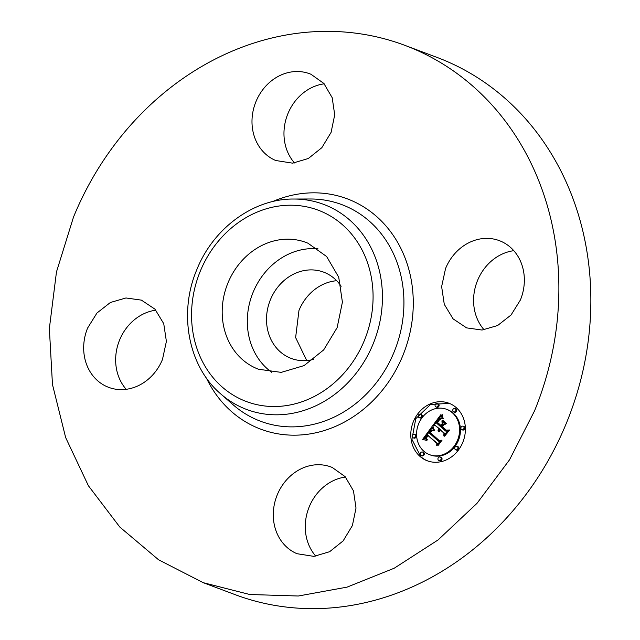 <?xml version="1.0" encoding="UTF-8"?>
<svg xmlns="http://www.w3.org/2000/svg" width="640" height="640" viewBox="0 0 640 640"><rect width="100%" height="100%" fill="white"/><g stroke="black" fill="none" stroke-linecap="round" stroke-linejoin="round"><path stroke-width="0.96" d="M271.72 372.304A67.704 58.984 110.6 0 1 252.216 294.568A67.704 58.984 110.6 0 1 318.032 248.848M313.744 359.328A46.088 40.152 110.6 0 1 291.248 358.44A46.088 40.152 110.6 0 1 270.416 299.728A46.088 40.152 110.6 0 1 323.624 272.136A46.088 40.152 110.6 0 1 341.152 286.264M307.96 243.216L326.648 256.544L338.728 277.216L342.408 302.16L337.128 327.656L323.688 349.904L304.08 365.592L281.224 372.376L258.536 369.256L256.672 368.512A67.704 58.984 110.6 0 1 227.504 284.072A67.704 58.984 110.6 0 1 306.096 242.472A67.704 58.984 110.6 0 1 307.96 243.216M306.736 360.56L295.624 337.568L298.968 310.44A46.088 40.152 110.6 0 1 336.688 280.72M404.8 45.328L436.776 57.32A286.96 250 110.6 0 1 566.504 422.888A286.96 250 110.6 0 1 235.2 594.672L203.224 582.68L158.608 559.8L119.816 527.056L88.416 485.768L65.664 437.6L52.464 384.464L49.36 328.504L56.464 271.968L73.496 217.112A286.96 250 110.6 0 1 404.8 45.328A286.96 250 110.6 0 1 534.528 410.888L509.536 459.808L476.984 503.352L438.072 539.944L394.224 568.216L347.056 587.136L298.312 596.008L249.768 594.504L203.224 582.68M315.808 556.176A46.584 40.584 110.6 0 1 308.632 508.352A46.584 40.584 110.6 0 1 345.488 477.04M126.192 389.312A46.584 40.584 110.6 0 1 119.6 340.008A46.584 40.584 110.6 0 1 155.88 310.176M294.512 162.96A46.584 40.584 110.6 0 1 287.336 115.136A46.584 40.584 110.6 0 1 324.192 83.824M484.12 329.824A46.584 40.584 110.6 0 1 477.528 280.528A46.584 40.584 110.6 0 1 513.808 250.688M297.016 553.712A46.584 40.584 110.6 0 1 276.944 495.616A46.584 40.584 110.6 0 1 331.024 466.992A46.584 40.584 110.6 0 1 332.304 467.504L345.16 476.672L353.48 490.896L356.008 508.056L352.376 525.6L343.128 540.912L329.632 551.704L313.912 556.376L297.016 553.712M162.472 359.472A46.584 40.584 110.6 0 1 108.688 387.36A46.584 40.584 110.6 0 1 87.624 328.016L96.968 313.008L110.408 302.48L125.976 297.968L141.408 300.128L154.952 309.16L163.744 323.68L166.392 341.392L162.472 359.472M275.72 160.504A46.584 40.584 110.6 0 1 255.648 102.4A46.584 40.584 110.6 0 1 309.728 73.784A46.584 40.584 110.6 0 1 311.008 74.288L323.864 83.456L332.184 97.688L334.712 114.848L331.08 132.392L321.832 147.696L308.336 158.496L292.616 163.16L275.72 160.504M445.552 268.536A46.584 40.584 110.6 0 1 499.336 240.648A46.584 40.584 110.6 0 1 520.4 299.992L511.056 315L497.616 325.528L482.048 330.04L466.616 327.88L453.072 318.848L444.28 304.328L441.632 286.616L445.552 268.536M419.96 456.368A30.744 26.784 110.6 0 1 415.04 418.128A30.744 26.784 110.6 0 1 448.888 403.208A30.744 26.784 110.6 0 1 456.216 407.616A30.744 26.784 110.6 0 1 461.128 445.856A30.744 26.784 110.6 0 1 427.288 460.784A30.744 26.784 110.6 0 1 419.96 456.368M449.312 403.376L430.568 404.448L415.776 418.68L411.92 439.344L420.816 456.688A30.744 26.784 -69.4 0 0 427.72 460.936M429.576 454.672L430.432 454.992A24.224 21.104 -69.4 0 0 457.096 443.24A24.224 21.104 -69.4 0 0 453.224 413.112A24.224 21.104 -69.4 0 0 447.448 409.632L446.592 409.312A24.224 21.104 110.6 0 1 452.368 412.784A24.224 21.104 110.6 0 1 456.24 442.92A24.224 21.104 110.6 0 1 429.576 454.672A24.224 21.104 110.6 0 1 423.808 451.2A24.224 21.104 110.6 0 1 419.928 421.072A24.224 21.104 110.6 0 1 446.592 409.312M419.176 417.672L420.032 417.992A1.864 1.624 -69.4 0 0 421.344 414.504L420.488 414.184A1.864 1.624 110.6 0 1 419.176 417.672A1.864 1.624 110.6 0 1 420.488 414.184M453.64 411.944L454.496 412.264A1.864 1.624 -69.4 0 0 455.8 408.776L454.944 408.456A1.864 1.624 110.6 0 1 453.64 411.944A1.864 1.624 110.6 0 1 454.944 408.456M435.984 406.968L436.84 407.288A1.864 1.624 -69.4 0 0 438.152 403.8L437.288 403.48A1.864 1.624 110.6 0 1 435.984 406.968A1.864 1.624 110.6 0 1 437.288 403.48M455.688 449.8L456.544 450.128A1.864 1.624 -69.4 0 0 457.856 446.632L457 446.312A1.864 1.624 110.6 0 1 455.688 449.8A1.864 1.624 110.6 0 1 457 446.312M461.8 429.688L462.656 430.008A1.864 1.624 -69.4 0 0 463.968 426.52L463.104 426.2A1.864 1.624 110.6 0 1 461.8 429.688A1.864 1.624 110.6 0 1 463.104 426.2M421.224 455.528L422.088 455.848A1.864 1.624 -69.4 0 0 423.392 452.36L422.536 452.04A1.864 1.624 110.6 0 1 421.224 455.528A1.864 1.624 110.6 0 1 422.536 452.04M413.064 437.784L413.92 438.112A1.864 1.624 -69.4 0 0 415.232 434.616L414.376 434.296A1.864 1.624 110.6 0 1 413.064 437.784A1.864 1.624 110.6 0 1 414.376 434.296M438.88 460.504L439.736 460.832A1.864 1.624 -69.4 0 0 441.048 457.336L440.192 457.016A1.864 1.624 110.6 0 1 438.88 460.504A1.864 1.624 110.6 0 1 440.192 457.016M431.984 426.608L433.536 430.536L431.056 430.272L428.856 432.6L438.432 441.24L440.344 440.84L436.72 445.712L436.784 443.296L427.912 435.488L426.544 437.952L427.192 440.056L426.224 437.952L427.592 435.4L427.24 434.896L425.416 438.072L426.496 440.344L422.584 439.448L431.984 426.608M433.048 426.432L434.216 430.48L432.832 427.184L433.048 426.432M432.32 430.504L430.128 432.504L439.096 440.416L442.032 440.192L437.984 445.64L441.36 440.568L438.928 440.792L429.632 432.608L431.184 430.752L432.32 430.504M432.712 425.632L440.936 414.568L442.312 418.672L439.344 418.88L436.104 422.712L440.28 426.392L440.768 425.736L437.08 422.496L439.568 419.4L441.288 418.864L439.48 419.864L437.52 422.44L440.968 425.472L442.16 423.864L441.92 420.832L445.656 424.12L442.848 424.608L441.032 427.048L445.528 431.008L447.704 430.664L443.816 435.896L443.944 433.136L440.112 429.76L439.216 431.688L439.864 429.544L439.448 429.176L438.4 431.744L438.072 430.184L438.696 428.52L434.936 425.208L432.712 425.632M442.08 414.24L443.096 418.672L442.096 416.312L442.08 414.24M442.808 420.328L446.664 423.72L442.808 420.328M444.088 424.608L442.464 426.792L446.28 430.152L449.624 429.992L444.6 436.216L448.936 430.376L446.192 430.512L442.024 426.848L444.088 424.608M438.432 441.24L439.904 441.432M436.784 443.296L437.648 443.616L437.624 444.504M427.912 435.488L437.648 443.616M426.848 439.648L427.36 439.84M426.704 439.448L427.304 439.672M426.584 439.248L427.112 439.448M426.472 439.056L426.96 439.24M426.384 438.864L426.824 439.032M426.32 438.68L426.728 438.832M427.24 434.896L428.416 435.672M432.32 427.64L423.544 439.632M433.92 429.904L434.408 430.088M433.696 429.448L434.192 429.64M433.496 429.024L433.992 429.208M433.32 428.608L433.808 428.792M433.168 428.224L433.648 428.4M433.04 427.856L433.496 428.024M432.928 427.504L433.376 427.672M432.832 427.184L433.264 427.344M432.768 426.872L433.176 427.024M439.096 440.416L439.88 440.704M429.632 432.608L439.376 440.752M431.184 430.752L431.584 430.904M431.368 430.632L431.776 430.784M440.28 426.392L441.136 426.712L441.624 426.056L440.768 425.736M437.08 422.496L441.624 426.056M440.968 425.472L441.824 425.792L443.016 424.184L442.16 423.864M442.816 421.616L443.016 424.184M445.528 431.008L447.32 431.184M443.944 433.136L444.8 433.456L444.744 434.64M440.112 429.76L444.8 433.456M439.864 429.544L440.656 429.968M439.448 429.176L440.728 429.872M438.152 431.136L438.576 431.296M438.088 430.824L438.592 431.016M438.056 430.504L438.64 430.728M438.072 430.184L438.712 430.432M438.12 429.864L438.824 430.128M438.208 429.536L438.976 429.824M438.336 429.2L439.168 429.512M438.496 428.864L439.232 429.432M438.696 428.52L439.352 429.184M434.936 425.208L439.552 428.84M441.168 415.728L433.992 425.384M442.88 418.336L443.36 418.512M442.688 417.976L443.152 418.152M442.512 417.592L442.968 417.76M442.36 417.192L442.8 417.352M442.216 416.76L442.648 416.92M442.096 416.312L442.512 416.472M441.992 415.84L442.392 415.992M442.472 420.488L446.648 423.728M446.28 430.152L447.12 430.464M442.024 426.848L446.656 430.488M200.224 271.36A102.192 89.032 110.6 0 1 321.016 211.296A102.192 89.032 110.6 0 1 364.408 340.368A102.192 89.032 110.6 0 1 243.608 400.432A102.192 89.032 110.6 0 1 200.224 271.36M373.136 343.912A109.536 95.424 110.6 0 1 220.648 393.84L233.064 404.736A115.688 100.784 110.6 0 0 394.112 352A115.688 100.784 110.6 0 0 310.24 198.992L293.728 199.032A109.536 95.424 110.6 0 1 373.136 343.912M272.48 201.624A123.024 107.184 110.6 0 1 386.768 226.888A123.024 107.184 110.6 0 1 402.84 355.544A123.024 107.184 110.6 0 1 305.344 434.544A123.024 107.184 110.6 0 1 206.344 377.92M455.392 408.728L456.248 409.048M437.736 403.744L438.592 404.072M422.984 452.304L423.84 452.632M414.816 434.568L415.672 434.888M293.728 199.032C253.544 198.584 213.16 228.344 196.752 269.824C178.304 313.216 188.272 366.328 220.648 393.84"/></g></svg>
